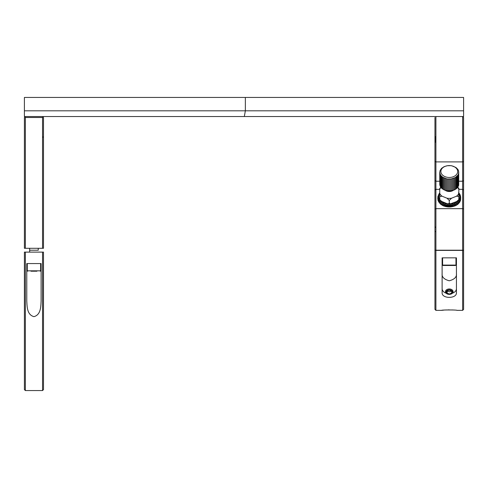 <?xml version="1.0" encoding="UTF-8"?>
<svg xmlns="http://www.w3.org/2000/svg" width="488" height="488" viewBox="0 0 488 488"><rect width="100%" height="100%" fill="white"/><g stroke="black" fill="none" stroke-linecap="round" stroke-linejoin="round"><path stroke-width="0.73" d="M36.905 271.212L30.988 271.212M25.358 117.492L25.358 248.294L24.4 248.294L24.4 117.492L24.876 117.016L25.358 117.492L42.541 117.492L43.017 117.016L42.541 116.534L25.358 116.534L24.876 117.016M43.493 117.492L43.017 117.016L43.493 117.492L43.493 248.294L43.493 117.492M25.358 248.294L42.541 248.294L42.541 117.492M42.541 248.294L43.493 248.294L42.541 248.294M26.785 301.12C27.121 306.659 26.992 314.821 33.947 316.645C40.87 314.845 40.791 306.684 41.108 301.12L41.108 263.575L26.785 263.575L26.785 301.12M25.358 390.559L24.4 389.607L24.4 252.113L25.358 252.113L25.358 390.559L42.541 390.559L42.541 252.113L25.358 252.113M42.541 252.113L43.493 252.113L43.493 389.607L42.541 390.559M446.776 289.628A3.819 2.702 180 0 0 445.459 291.665A3.819 2.702 180 0 0 447.691 294.124A3.819 2.702 180 0 0 451.778 293.709A3.819 2.702 180 0 0 453.096 291.665A3.819 2.702 180 0 0 450.863 289.213A3.819 2.702 180 0 0 446.776 289.628M447.215 290.384A3.154 2.226 180 0 0 446.898 293.526A3.154 2.226 180 0 0 451.345 293.745A3.154 2.226 180 0 0 451.656 290.604A3.154 2.226 180 0 0 447.215 290.384M448.753 290.153L446.673 291.428L447.197 293.343L449.802 293.977L451.882 292.702L451.357 290.787L448.753 290.153M447.179 291.116L449.802 291.818L451.376 290.848M447.197 291.183L447.197 293.343M449.277 265.484L442.976 265.484L442.598 265.1L455.963 265.1L455.579 265.484L449.277 265.484M435.912 185.281L435.912 250.204L434.954 250.204L434.954 209.053L435.912 208.657L462.642 208.657L463.6 209.053L463.6 250.204L462.642 250.204L462.642 161.9L435.912 161.9L435.912 185.281M435.912 227.524L434.954 226.847L434.954 161.51L435.912 161.9L435.912 116.534L462.642 116.534L462.642 161.9L463.6 161.51L463.6 209.053M463.6 161.51L463.6 117.492L462.642 116.534M462.642 250.204L434.954 250.204L463.6 250.399L463.6 309.404L462.642 310.356L462.642 250.399L435.912 250.399L435.912 310.356L434.954 309.404L434.954 226.847M444.525 204.515A8.595 6.076 0 0 0 444.586 204.545L444.409 206.204L445.672 206.564L445.251 204.069L444.599 204.539A11.267 7.967 0 0 1 443.738 204.228L443.525 203.447L442.647 203.85L442.647 205.472L443.891 206.064L443.738 204.228M451.735 205.277A8.595 6.076 0 0 0 452.394 205.112M435.723 136.585A5.728 5.728 0 0 0 434.954 139.452C434.954 143.13 434.954 143.13 434.954 139.452C434.954 135.774 434.954 135.774 434.954 139.452A5.728 5.728 0 0 0 435.723 142.313L435.723 136.585L435.723 142.313M434.954 161.51L434.954 117.492L434.954 161.51M462.642 310.356L456.914 310.356C457.39 309.825 441.176 309.825 441.64 310.356L443.879 310.112M456.439 257.847L442.116 257.847L442.116 292.702C441.683 298.924 456.884 298.912 456.439 292.702L456.439 257.847M456.439 288.652A7.161 5.063 0 0 1 452.425 293.196M446.13 293.196A7.161 5.063 0 0 1 442.116 288.652M442.116 273.622C441.713 277.007 444.098 279.398 449.277 280.783C454.462 279.398 456.847 277.007 456.439 273.622M445.05 310.02L446.349 309.941M447.978 309.886L449.265 309.868M452.205 309.941L453.523 310.02M458.824 193.657A10.504 7.424 180 0 1 455.274 202.849A10.504 7.424 180 0 1 441.853 202.001A10.504 7.424 180 0 1 439.731 193.657M440.963 204.289A11.267 7.967 180 0 0 441.298 204.533L442.104 205.18L441.982 202.618L441.298 202.916A11.267 7.967 0 0 1 440.646 202.41L440.676 201.605L439.81 201.782L439.81 203.404L440.676 203.862L440.676 202.435M442.073 203.417A11.267 7.967 0 0 0 442.842 203.831M445.575 204.814A11.267 7.967 0 0 0 446.508 205.015L446.325 206.705L447.661 206.894L447.661 205.277L447.112 204.466L446.508 205.015M447.539 205.161A11.267 7.967 0 0 0 448.496 205.241L448.338 206.949L449.704 206.973L449.704 205.35L449.033 204.618L448.496 205.241M449.552 205.259A11.267 7.967 0 0 0 450.522 205.21L450.387 206.936L451.735 206.79L451.735 205.167L450.973 204.527L450.522 205.21M451.559 205.094A11.267 7.967 0 0 0 452.498 204.923L452.394 206.668L453.681 206.351L453.681 204.728L452.852 204.191L452.498 204.923M453.492 204.679A11.267 7.967 0 0 0 454.377 204.399L454.206 204.606A11.456 8.101 180 0 1 453.828 204.728L453.681 204.728M454.304 204.533L454.304 206.149L455.493 205.674L455.493 204.057L454.615 203.624L454.377 204.399M455.292 204.027A11.267 7.967 0 0 0 456.085 203.642L456.048 205.399L457.097 204.783L457.097 203.161L456.207 202.843L456.085 203.642M456.896 203.161A11.267 7.967 0 0 0 457.579 202.679L457.579 204.441L458.458 203.703L458.458 202.081L457.579 201.873L457.579 202.679M458.256 202.105A11.267 7.967 0 0 0 458.805 201.544L458.811 203.191M458.683 203.008L459.519 202.465L459.519 200.843L458.683 200.745L458.805 201.544M459.324 200.897A11.267 7.967 0 0 0 459.726 200.269L459.794 202.13L459.489 201.757L460.251 201.117L460.251 199.494L459.489 199.501L459.726 200.269M460.074 199.568A11.267 7.967 0 0 0 460.312 198.903L460.416 199.196M460.44 199.836L460.696 197.982L459.958 198.171L460.312 198.903M460.477 198.171A11.267 7.967 0 0 0 460.544 197.487L460.672 198.03M460.641 197.567L460.641 196.627L460.092 196.798L460.544 197.487M460.519 196.743A11.267 7.967 0 0 0 460.41 196.06L460.568 196.694M460.318 195.95L460.312 195.102A11.456 8.101 180 0 0 460.19 194.822L459.873 195.438L460.41 196.06M460.19 195.804L460.19 195.334A11.267 7.967 0 0 0 459.922 194.675L460.099 195.072M459.592 194.37L459.592 193.846L459.318 194.126L459.922 194.675M459.525 193.986A11.267 7.967 0 0 0 459.086 193.376L459.281 193.626M458.433 192.906L459.086 193.376M453.309 190.332A5.728 4.05 180 0 1 445.245 190.332M447.764 178.998L447.764 190.881A9.546 6.753 180 0 1 446.642 190.704L451.205 190.826L454.395 189.911L456.92 188.258L458.708 185.281L458.629 170.965L457.897 169.428L456.024 167.555L451.918 165.841A9.546 6.753 180 0 0 450.79 165.664L447.35 165.719L444.159 166.634L441.634 168.287L440.103 170.464L439.761 172.886L440.658 175.241L442.677 177.211L446.642 178.821A9.546 6.753 0 0 0 447.764 178.998L451.205 178.944L455.334 177.553L458.067 174.966L458.818 172.587M441.896 176.613L441.896 188.496L444.519 190.07L446.642 190.704L446.642 178.821M455.219 167.323A8.4 5.941 180 0 1 455.219 175.723A8.4 5.941 180 0 1 443.336 175.723A8.4 5.941 180 0 1 443.336 167.323A8.4 5.941 180 0 1 455.219 167.323M440.963 203.99A10.504 7.424 0 0 0 441.853 204.704A10.504 7.424 0 0 0 441.982 204.795M443.891 205.826A10.504 7.424 0 0 0 444.409 206.034M451.735 206.674A10.504 7.424 0 0 0 452.394 206.546M453.681 206.192A10.504 7.424 0 0 0 454.304 205.973M460.337 200.556L459.958 200.428M459.726 201.892A11.267 7.967 180 0 1 459.519 202.239M454.304 206.04A11.267 7.967 180 0 1 453.681 206.247M452.394 206.57A11.267 7.967 180 0 1 451.735 206.686M444.409 206.095A11.267 7.967 180 0 1 443.891 205.912M441.982 204.875L441.982 202.618M443.525 205.704L443.525 203.447M445.251 206.326L445.251 204.069M447.112 206.723L447.112 204.466M449.033 206.875L449.033 204.618M450.973 206.784L450.973 204.527M452.852 206.448L452.852 204.191M454.615 205.881L454.615 203.624M456.207 205.1L456.207 202.843M457.579 204.13L457.579 201.873M460.099 195.7L460.099 195.365M439.725 193.065L439.731 193.065A11.267 7.967 0 0 0 439.249 193.663L438.633 194.688M438.816 194.34A11.267 7.967 0 0 0 438.492 194.986L438.791 195.102L438.071 196.371M438.566 200.171L438.566 201.788A11.456 8.101 0 0 0 438.724 202.062L438.724 200.446A11.456 8.101 180 0 1 438.566 200.171L438.919 199.171L438.346 199.226A11.267 7.967 0 0 1 438.157 198.555L438.529 197.829L438.035 197.811A11.267 7.967 0 0 1 438.017 197.128L438.486 196.457L437.931 196.17L437.931 197.744L437.931 196.188M438.035 197.811L438.017 199.415M438.035 199.433L438.529 200.086L438.157 200.171A11.267 7.967 180 0 0 438.181 200.281M438.346 199.226L438.181 200.763L438.919 201.434L438.919 200.428M438.828 201.886A11.267 7.967 180 0 0 439.011 202.191L439.645 202.703L439.645 200.446L439.011 200.574A11.267 7.967 0 0 1 438.651 199.94M439.645 202.703L439.645 201.422M440.676 203.862L440.646 202.41M438.919 200.684A10.504 7.424 0 0 0 439.444 202.062M439.81 203.228A11.267 7.967 180 0 1 439.493 202.856M445.556 178.547L445.556 190.43M444.519 178.187L444.519 190.07M443.555 177.736L443.555 189.619M442.677 177.211L442.677 189.094M441.219 175.948L441.219 187.831L441.896 188.496M440.658 175.241L440.658 187.118L441.219 187.831M440.231 174.484L440.231 186.367L440.658 187.118M439.926 173.697L440.231 186.367M439.761 172.886L439.926 185.58M439.737 172.075L439.761 184.769M449.314 165.578L449.643 165.584M458.708 185.281L458.708 173.399M458.452 186.081L458.452 174.198M458.067 186.849L458.067 174.966M457.555 187.575L457.555 175.692M456.92 188.258L456.92 176.375M456.176 188.88L456.176 176.998M455.334 189.435L455.334 177.553M454.395 189.911L454.395 178.029M453.389 190.308L453.389 178.425M452.321 190.613L452.321 178.73M451.205 190.826L451.205 178.944M450.064 190.942L450.064 179.059M448.911 190.96L448.911 179.078M438.236 195.706A11.267 7.967 0 0 0 438.084 196.383M439.493 201.239A11.267 7.967 0 0 0 440.005 201.819M459.391 193.779L459.391 193.48A11.456 8.101 180 0 1 459.58 193.748L459.58 193.87M460.337 199.415L460.337 201.038A11.456 8.101 0 0 0 460.44 200.751L460.44 199.128A11.456 8.101 180 0 1 460.337 199.415M458.574 202.026L458.574 203.649A11.456 8.101 0 0 0 458.811 203.404L458.811 201.782A11.456 8.101 180 0 1 458.574 202.026M457.524 202.916L457.524 204.533A11.456 8.101 0 0 1 457.232 204.746L457.232 203.124A11.456 8.101 180 0 0 457.524 202.916M455.627 204.033L455.627 205.655A11.456 8.101 0 0 0 455.975 205.485L455.975 203.868A11.456 8.101 180 0 1 455.627 204.033M449.838 205.381L449.838 207.004A11.456 8.101 0 0 0 450.259 206.985L450.259 205.363A11.456 8.101 180 0 1 449.838 205.381M447.789 205.326L447.789 206.942A11.456 8.101 0 0 0 448.204 206.979L448.204 205.356A11.456 8.101 180 0 1 447.789 205.326M445.782 205.009L445.782 206.625A11.456 8.101 0 0 0 446.185 206.711L446.185 205.094A11.456 8.101 180 0 1 445.782 205.009M442.171 203.649L442.171 205.265A11.456 8.101 0 0 0 442.506 205.448L442.506 203.825A11.456 8.101 180 0 1 442.171 203.649M440.682 202.648L440.682 204.271A11.456 8.101 0 0 0 440.963 204.484L440.963 202.868A11.456 8.101 180 0 1 440.682 202.648M438.017 198.775L438.017 200.391A11.456 8.101 0 0 0 438.096 200.684L438.096 199.061A11.456 8.101 180 0 1 438.017 198.775M437.821 197.329L437.821 198.945A11.456 8.101 0 0 0 437.827 199.244L437.827 197.622A11.456 8.101 180 0 1 437.821 197.329M439.212 193.998L439.212 193.425A11.456 8.101 180 0 1 439.42 193.169L439.42 193.437M439.737 196.536L439.737 199.366A11.023 7.796 0 0 1 439.731 199.36L439.731 196.53A11.023 7.796 0 0 0 439.737 196.536L442.018 196.182L446.99 198.213A9.974 7.052 0 0 0 451.565 198.213L449.283 200.428L449.283 203.258L450.461 203.825L456.542 201.581L458.824 199.69M446.99 198.213L449.271 200.428A11.023 7.796 0 0 0 449.283 200.428M439.731 196.53L439.731 193.382A9.974 7.052 0 0 0 442.018 196.182M440.938 187.49A9.974 7.052 0 0 0 439.731 189.32L439.731 188.746M439.737 198.799A9.974 7.052 0 0 1 439.731 198.781L439.731 189.32M456.542 196.182A9.974 7.052 0 0 0 458.824 193.382L458.824 196.53A11.023 7.796 0 0 0 458.824 196.53L456.542 196.182L451.565 198.213M458.824 188.746L458.824 194.718M458.824 189.32A9.974 7.052 0 0 0 457.622 187.49M458.372 200.251L458.818 199.366A11.023 7.796 0 0 0 458.824 199.36L458.824 198.781A9.974 7.052 0 0 1 458.818 198.799M458.818 199.366L458.818 196.536M439.737 199.366L440.188 200.251L442.018 201.581L446.99 203.612L448.1 203.825L449.271 203.258A11.023 7.796 0 0 0 449.283 203.258M449.271 200.428L449.271 203.258M440.792 187.3L439.731 188.417M458.824 188.405L457.762 187.3M463.6 110.806L463.6 97.441L245.348 97.441L245.348 110.806L244.335 116.534L24.4 116.534L24.4 110.806L463.6 110.806L463.6 116.534L244.335 116.534M245.348 97.441L24.4 97.441L24.4 110.806M29.652 248.294L29.652 250.204L38.247 250.204L29.652 250.204L29.652 252.113M27.267 263.575L27.267 270.828L40.632 270.828L40.248 271.212M463.6 190.009L462.642 189.332L458.824 189.332M439.731 189.332L435.912 189.332L434.954 190.009M434.954 180.554L435.912 181.231L439.737 181.231M463.6 180.554L462.642 181.231L458.818 181.231M435.912 231.574L434.954 231.574M443.799 204.362L443.799 205.985M459.8 202.026L459.8 200.403M460.629 198.073L460.629 199.696M437.968 197.768L437.968 196.267M438.724 200.446L438.724 202.062M40.632 263.575L40.632 270.828M27.267 270.828L27.645 271.212M42.541 137.543L43.493 136.585M442.598 257.847L442.598 265.1M455.963 257.847L455.963 265.1M441.64 310.356L435.912 310.356M459.812 202.075L459.812 200.452M448.1 203.825L450.461 203.825M439.731 199.702L440.188 200.251M38.247 250.204L38.247 248.294"/></g></svg>
